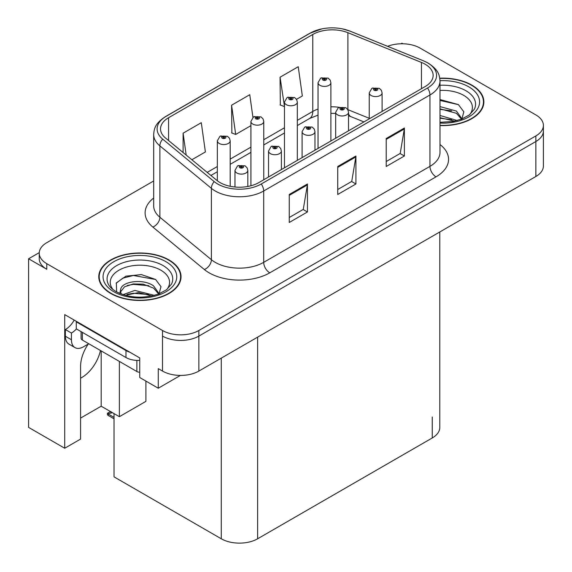 <?xml version="1.0" encoding="UTF-8"?>
<svg xmlns="http://www.w3.org/2000/svg" width="572" height="572" viewBox="0 0 572 572"><rect width="100%" height="100%" fill="white"/><g stroke="black" fill="none" stroke-linecap="round" stroke-linejoin="round"><path stroke-width="0.86" d="M88.26 344.044A27.42 15.83 120 0 0 80.588 366.316L80.588 439.082L64.715 448.241L64.715 314.607L139.725 357.915L139.725 377.506L158.265 388.216L158.265 368.625L162.505 371.071A25.704 14.843 0 0 0 198.863 371.071L535.871 176.498A25.704 14.843 0 0 0 543.4 166.009L543.4 131.024A25.704 14.843 0 0 1 535.871 141.52A25.704 14.843 0 0 0 543.4 131.024L543.4 125.425A25.704 14.843 0 0 0 535.871 114.929L420.141 48.119A25.704 14.843 0 0 0 387.587 46.311M80.588 378.163A27.42 15.83 120 0 0 81.796 377.513A27.42 15.83 120 0 0 100.443 350.493M180.43 375.418L158.265 388.216M402.938 43.779L401.966 43.222L400.993 43.779M153.675 180.966L46.775 242.685A25.704 14.843 0 0 0 39.246 253.181A25.704 14.843 0 0 0 46.775 263.678L162.505 330.494A25.704 14.843 0 0 0 198.863 330.494L198.863 336.086L535.871 141.52L198.863 336.086A25.704 14.843 0 0 1 162.505 336.086A25.704 14.843 0 0 0 198.863 336.086L198.863 371.071M39.268 252.624L28.6 258.78L28.6 427.391L64.715 448.241M28.6 258.78L46.775 269.276A25.704 14.843 0 0 1 39.246 258.78L39.246 253.181M439.789 231.975L439.789 427.463A25.704 14.843 180 0 1 432.26 437.959L257.636 538.781A25.704 14.843 180 0 1 221.278 538.781L114.035 476.862L114.035 413.613M80.588 418.089L101.187 406.199L119.369 416.688L145.903 401.365L145.903 381.074M119.369 416.688L119.369 361.418M101.187 406.199L101.187 350.922M439.997 125.575A41.134 23.745 0 0 0 483.869 101.88A41.134 23.745 0 0 0 471.828 85.092A41.134 23.745 0 0 0 439.768 78.2M168.99 259.931A41.134 23.745 0 0 0 124.167 254.783A41.134 23.745 0 0 0 98.777 276.726A41.134 23.745 0 0 0 110.825 293.515A41.134 23.745 0 0 0 155.648 298.663A41.134 23.745 0 0 0 181.038 276.726A41.134 23.745 0 0 0 168.99 259.931M99.206 278.9A41.134 23.745 0 0 0 99.063 279.522M425.11 64.207A27.42 15.83 180 0 1 433.14 75.404A27.42 15.83 180 0 1 425.11 86.594L258.844 182.59A27.42 15.83 180 0 1 216.995 180.473L165.494 138.002A27.42 15.83 180 0 1 160.532 128.922A27.42 15.83 180 0 1 168.561 117.732L312.777 34.47A27.42 15.83 180 0 1 347.89 32.697L421.45 62.434A27.42 15.83 180 0 1 425.11 64.207M427.534 62.806A30.845 17.811 0 0 0 423.416 60.811L349.857 31.074A30.845 17.811 0 0 0 342.449 28.872A30.845 17.811 0 0 0 321.879 28.872A30.845 17.811 0 0 0 310.353 33.069L166.137 116.33A30.845 17.811 0 0 0 162.684 139.139L214.185 181.61A30.845 17.811 0 0 0 261.268 183.984L427.534 87.995A30.845 17.811 0 0 0 427.534 62.806M289.26 194.48L289.26 222.465L307.443 211.976L307.443 183.984L289.26 194.48M289.26 217.503L303.267 209.416L307.364 184.913A6.857 3.961 -120 0 0 307.443 183.984M303.139 209.488L307.443 211.976M386.207 138.51L386.207 166.495L404.39 155.999L404.39 128.014L386.207 138.51M386.207 161.533L400.207 153.446L404.311 128.943A6.857 3.961 -120 0 0 404.39 128.014M400.085 153.518L404.39 155.999M337.737 166.495L337.737 194.48L355.913 183.984L355.913 155.999L337.737 166.495M337.737 189.518L351.737 181.431L355.841 156.928A6.857 3.961 -120 0 0 355.913 155.999M351.616 181.503L355.913 183.984M198.863 330.494L535.871 135.921A25.704 14.843 0 0 0 543.4 125.425M296.51 99.328L302.338 95.967L298.234 66.724L280.051 77.22L280.344 105.041M191.863 159.745L205.391 151.938L201.287 122.701L183.104 133.19L183.104 152.531M252.938 117.367L249.757 94.709L231.581 105.205L231.875 133.026M231.581 105.205L235.685 134.449L250.908 125.661M235.685 134.449L231.581 132.911M280.051 77.22L284.47 106.278M284.155 106.463L280.051 104.926M183.104 133.19L186.179 155.062M180.752 279.522A41.134 23.745 0 0 0 180.609 278.9M483.583 104.683A41.134 23.745 0 0 0 483.447 104.061M230.194 186.293L230.194 140.834A6.428 3.711 180 0 1 226.226 144.258A6.428 3.711 180 0 1 219.219 143.458A6.428 3.711 180 0 1 217.339 140.834L219.898 136.372A4.283 2.581 57.8 0 1 222.186 136.501A2.145 1.237 0 0 0 222.251 138.209A2.145 1.237 0 0 0 225.282 138.209A2.145 1.237 0 0 0 225.282 136.458A2.145 1.237 0 0 0 222.315 136.422L223.187 136.973A0.858 0.493 180 0 1 224.374 136.987A0.858 0.493 180 0 1 224.624 137.337A0.858 0.493 180 0 1 224.095 137.795A0.858 0.493 180 0 1 223.159 137.688A0.858 0.493 180 0 1 222.908 137.337A0.858 0.493 180 0 1 223.13 137.001L222.186 136.501M223.187 137.702L223.187 136.973M222.315 136.422A4.283 2.367 -117.9 0 0 220.313 136.136A4.283 2.367 -117.9 0 0 220.127 136.258M223.13 137.666L223.13 137.001M111.561 412.097L110.911 411.718M110.475 412.19L110.832 411.768M247.826 186.465L247.826 170.392A6.428 3.711 180 0 1 243.858 173.824A6.428 3.711 180 0 1 236.851 173.016A6.428 3.711 180 0 1 234.97 170.392L237.53 165.93A4.283 2.581 57.8 0 1 239.818 166.059A2.145 1.237 0 0 0 239.882 167.768A2.145 1.237 0 0 0 242.914 167.768A2.145 1.237 0 0 0 242.914 166.023A2.145 1.237 0 0 0 239.947 165.98L240.819 166.531A0.858 0.493 180 0 1 242.006 166.545A0.858 0.493 180 0 1 242.256 166.895A0.858 0.493 180 0 1 241.727 167.353A0.858 0.493 180 0 1 240.791 167.246L240.762 166.559L239.818 166.059M240.819 167.26L240.819 166.531M239.947 165.98A4.283 2.367 -117.9 0 0 237.945 165.694A4.283 2.367 -117.9 0 0 237.759 165.816M240.791 167.246A0.858 0.493 180 0 1 240.54 166.895A0.858 0.493 180 0 1 240.762 166.559M108.701 413.592L108.051 415.365L107.422 414.707L107.422 413.284L108.701 413.592L112.491 412.719M110.446 411.54L107.422 413.284M263.756 179.751L263.756 121.45A6.428 3.711 180 0 1 259.795 124.882A6.428 3.711 180 0 1 252.788 124.074A6.428 3.711 180 0 1 250.908 121.45L253.468 116.995A4.283 2.581 57.8 0 1 255.755 117.117A2.145 1.237 0 0 0 255.82 118.833A2.145 1.237 0 0 0 258.844 118.833A2.145 1.237 0 0 0 258.844 117.081A2.145 1.237 0 0 0 255.884 117.045L256.757 117.589A0.858 0.493 180 0 1 257.936 117.603A0.858 0.493 180 0 1 258.187 117.954A0.858 0.493 180 0 1 257.657 118.411A0.858 0.493 180 0 1 256.728 118.304A0.858 0.493 180 0 1 256.478 117.954A0.858 0.493 180 0 1 256.699 117.617L255.755 117.117M256.757 118.318L256.757 117.589M255.884 117.045A4.283 2.367 -117.9 0 0 253.882 116.752A4.283 2.367 -117.9 0 0 253.689 116.874M256.699 118.29L256.699 117.617M297.326 160.367L297.326 102.073A6.428 3.711 180 0 1 293.357 105.498A6.428 3.711 180 0 1 286.358 104.697A6.428 3.711 180 0 1 284.47 102.073L287.037 97.612A4.283 2.581 57.8 0 1 289.318 97.74A2.145 1.237 0 0 0 289.382 99.449A2.145 1.237 0 0 0 292.414 99.449A2.145 1.237 0 0 0 292.414 97.698A2.145 1.237 0 0 0 289.453 97.662L290.319 98.212A0.858 0.493 180 0 1 291.505 98.227A0.858 0.493 180 0 1 291.756 98.577A0.858 0.493 180 0 1 291.227 99.035A0.858 0.493 180 0 1 290.297 98.927A0.858 0.493 180 0 1 290.04 98.577A0.858 0.493 180 0 1 290.269 98.241L289.318 97.74M290.319 98.942L290.319 98.212M289.453 97.662A4.283 2.367 -117.9 0 0 287.451 97.376A4.283 2.367 -117.9 0 0 287.258 97.497M290.269 98.906L290.269 98.241M330.895 140.991L330.895 82.69A6.428 3.711 180 0 1 326.927 86.122A6.428 3.711 180 0 1 319.92 85.314A6.428 3.711 180 0 1 318.039 82.69L320.606 78.235A4.283 2.581 57.8 0 1 322.887 78.357A2.145 1.237 0 0 0 322.951 80.073A2.145 1.237 0 0 0 325.983 80.073A2.145 1.237 0 0 0 325.983 78.321A2.145 1.237 0 0 0 323.023 78.285L323.888 78.829A0.858 0.493 180 0 1 325.075 78.843A0.858 0.493 180 0 1 325.325 79.193A0.858 0.493 180 0 1 324.796 79.651A0.858 0.493 180 0 1 323.859 79.544A0.858 0.493 180 0 1 323.609 79.193A0.858 0.493 180 0 1 323.838 78.857L322.887 78.357M323.888 79.558L323.888 78.829M323.023 78.285A4.283 2.367 -117.9 0 0 321.014 77.992A4.283 2.367 -117.9 0 0 320.828 78.114M323.838 79.529L323.838 78.857M281.388 169.569L281.388 151.015A6.428 3.711 180 0 1 277.427 154.44A6.428 3.711 180 0 1 270.42 153.639A6.428 3.711 180 0 1 268.54 151.015L271.099 146.554A4.283 2.581 57.8 0 1 273.387 146.682A2.145 1.237 0 0 0 273.452 148.391A2.145 1.237 0 0 0 276.476 148.391A2.145 1.237 0 0 0 276.476 146.639A2.145 1.237 0 0 0 273.516 146.604L274.388 147.147A0.858 0.493 180 0 1 275.568 147.168A0.858 0.493 180 0 1 275.818 147.512A0.858 0.493 180 0 1 275.289 147.969A0.858 0.493 180 0 1 274.36 147.862L274.331 147.183L273.387 146.682M274.388 147.876L274.388 147.147M273.516 146.604A4.283 2.367 -117.9 0 0 271.514 146.31A4.283 2.367 -117.9 0 0 271.328 146.439M274.36 147.862A0.858 0.493 180 0 1 274.11 147.512A0.858 0.493 180 0 1 274.331 147.183M314.957 150.193L314.957 131.631A6.428 3.711 180 0 1 310.989 135.064A6.428 3.711 180 0 1 303.989 134.256A6.428 3.711 180 0 1 302.102 131.631L304.669 127.17A4.283 2.581 57.8 0 1 306.95 127.299A2.145 1.237 0 0 0 307.014 129.007A2.145 1.237 0 0 0 310.045 129.007A2.145 1.237 0 0 0 310.045 127.263A2.145 1.237 0 0 0 307.085 127.22L307.95 127.77A0.858 0.493 180 0 1 309.137 127.785A0.858 0.493 180 0 1 309.388 128.135A0.858 0.493 180 0 1 308.859 128.593A0.858 0.493 180 0 1 307.929 128.485L307.9 127.799L306.95 127.299M307.95 128.5L307.95 127.77M307.085 127.22A4.283 2.367 -117.9 0 0 305.083 126.934A4.283 2.367 -117.9 0 0 304.89 127.055M307.929 128.485A0.858 0.493 180 0 1 307.672 128.135A0.858 0.493 180 0 1 307.9 127.799M348.527 130.809L348.527 112.255A6.428 3.711 180 0 1 344.558 115.68A6.428 3.711 180 0 1 337.559 114.879A6.428 3.711 180 0 1 335.671 112.255L338.238 107.793A4.283 2.581 57.8 0 1 340.519 107.922A2.145 1.237 0 0 0 340.583 109.631A2.145 1.237 0 0 0 343.615 109.631A2.145 1.237 0 0 0 343.615 107.879A2.145 1.237 0 0 0 340.655 107.843L341.52 108.387A0.858 0.493 180 0 1 342.707 108.408A0.858 0.493 180 0 1 342.957 108.751A0.858 0.493 180 0 1 342.428 109.209A0.858 0.493 180 0 1 341.491 109.102A0.858 0.493 180 0 1 341.241 108.751A0.858 0.493 180 0 1 341.47 108.423L340.519 107.922M341.52 109.116L341.52 108.387M340.655 107.843A4.283 2.367 -117.9 0 0 338.645 107.55A4.283 2.367 -117.9 0 0 338.46 107.679M341.47 109.088L341.47 108.423M382.096 111.433L382.096 92.871A6.428 3.711 180 0 1 378.128 96.303A6.428 3.711 180 0 1 371.121 95.495A6.428 3.711 180 0 1 369.24 92.871L371.807 88.41A4.283 2.581 57.8 0 1 374.088 88.538A2.145 1.237 0 0 0 374.152 90.247A2.145 1.237 0 0 0 377.184 90.247A2.145 1.237 0 0 0 377.184 88.503A2.145 1.237 0 0 0 374.217 88.46L375.089 89.01A0.858 0.493 180 0 1 376.276 89.025A0.858 0.493 180 0 1 376.526 89.375A0.858 0.493 180 0 1 375.997 89.833A0.858 0.493 180 0 1 375.06 89.725A0.858 0.493 180 0 1 374.81 89.375A0.858 0.493 180 0 1 375.039 89.039L374.088 88.538M375.089 89.74L375.089 89.01M374.217 88.46A4.283 2.367 -117.9 0 0 372.215 88.174A4.283 2.367 -117.9 0 0 372.029 88.295M375.039 89.711L375.039 89.039M88.767 343.751L83.555 346.761A17.139 9.896 -60 0 1 74.989 347.612A17.139 9.896 -60 0 1 71.436 339.761L71.436 333.047L65.38 329.551A17.139 9.896 120 0 0 74.188 320.084M76.426 328.929A17.139 9.896 -60 0 1 71.436 333.047M74.989 347.612L68.926 344.108A17.139 9.896 -60 0 1 65.38 336.264L65.38 329.551M129.851 352.216A17.139 9.896 180 0 1 125.969 350.536L76.283 321.85A17.139 9.896 0 0 0 76.798 321.593M125.969 350.536L125.969 357.536A17.139 9.896 0 0 0 139.725 360.389M76.283 321.85L76.283 328.85L125.969 357.536M439.997 90.433A29.651 17.117 180 0 1 463.713 95.374A29.651 17.117 180 0 1 469.562 114.786M461.726 119.627L463.821 111.805L458.387 104.59L439.997 99.549M439.804 78.443A40.705 23.502 180 0 1 471.521 85.264A40.705 23.502 180 0 1 483.447 101.88A40.705 23.502 180 0 1 439.997 125.332M439.997 115.48L457.214 120.52M439.997 117.71L454.683 121.135M439.997 106.599L456.442 111.082L462.026 118.933M439.997 108.816L456.442 113.306L461.49 119.14M439.997 100.436L458.487 104.662M439.997 109.323L451.651 110.861M439.997 118.211L451.666 119.748M113.084 289.625A29.651 17.117 180 0 1 122.844 268.318A29.651 17.117 180 0 1 160.875 270.213A29.651 17.117 180 0 1 166.724 289.625M158.887 294.466L160.989 286.651L155.555 279.429L141.398 274.603L125.933 276.169L116.338 282.897L116.638 291.513M168.69 260.11A40.705 23.502 180 0 1 180.609 276.726A40.705 23.502 180 0 1 155.484 298.434A40.705 23.502 180 0 1 111.125 293.343A40.705 23.502 180 0 1 99.206 276.726A40.705 23.502 180 0 1 124.331 255.012A40.705 23.502 180 0 1 168.69 260.11M123.001 294.637L134.892 290.433L154.383 295.359M125.232 295.309L138.581 292.564L151.852 295.974M119.827 293.45L120.742 289.075A19.369 11.183 0 0 0 120.535 290.719A19.369 11.183 0 0 0 121.436 294.087M120.742 289.075C122.143 281.367 143.329 278.299 153.603 285.921L159.195 293.772M120.628 291.791L124.51 286.844L133.219 283.955L143.236 284.162L153.603 288.145L158.651 293.987M81.088 331.624L81.088 338.295A4.283 2.474 0 0 0 82.347 340.04L136.88 371.528A4.283 2.474 0 0 0 139.725 372.25M116.116 283.29L122.83 278.149L133.369 275.482L155.648 279.501M127.184 285.492L133.369 284.37L148.82 285.7M127.213 294.373L133.369 293.257L148.827 294.587M535.871 176.498L535.871 135.921M162.505 371.071L162.505 330.494M257.636 538.781L257.636 337.137M432.26 437.959L432.26 416.974M221.278 538.781L221.278 358.129M439.997 144.516A42.843 24.739 180 0 1 436.014 176.848L269.755 272.844A8.566 4.948 60 0 1 263.692 262.348L429.958 166.359A34.277 19.791 0 0 0 439.997 152.359L439.997 80.995A34.277 19.791 180 0 1 429.958 94.988A8.566 4.948 -120 0 0 427.534 87.995M269.755 272.844A42.843 24.739 180 0 1 209.159 272.844A42.843 24.739 180 0 1 204.361 269.541L152.86 227.07A42.843 24.739 180 0 1 153.675 198.041M215.222 262.348A34.277 19.791 0 0 0 263.692 262.348L263.692 190.984A34.277 19.791 180 0 1 211.383 188.338L159.874 145.874A34.277 19.791 180 0 1 153.675 134.52L153.675 205.884A34.277 19.791 0 0 0 159.874 217.238L211.383 259.702A34.277 19.791 0 0 0 215.222 262.348M439.997 80.995C439.432 75.111 438.946 70.256 428.185 63.084L423.68 60.897A8.566 4.011 112 0 0 423.416 60.811M321.879 28.872L309.702 33.348A8.566 4.948 60 0 1 310.353 33.069M166.137 116.33A8.566 4.948 -120 0 0 165.494 116.609C154.976 123.538 154.19 128.571 153.675 134.52M162.684 139.139A8.566 5.734 129.5 0 0 159.874 145.874L159.874 217.238A8.566 5.734 -50.5 0 1 152.86 227.07M342.449 28.872L350.121 31.16A8.566 4.011 112 0 0 349.857 31.074M214.185 181.61A8.566 5.734 129.5 0 0 211.383 188.338L211.383 259.702A8.566 5.734 -50.5 0 1 204.361 269.541M261.268 183.984A8.566 4.948 60 0 1 263.692 190.984L429.958 94.988L429.958 166.359A8.566 4.948 60 0 0 436.014 176.848M46.775 263.678L46.775 269.276M168.561 117.732L168.561 140.54M421.45 62.434L421.45 88.71M347.89 32.697L347.89 109.66A27.42 15.83 0 0 0 347.776 109.617M369.24 118.29L347.89 109.66A15.423 7.221 -68 0 0 347.89 109.81M339.146 107.314A27.42 15.83 0 0 0 330.895 106.814M318.039 109.059A27.42 15.83 0 0 0 312.777 111.433L297.326 120.349M312.777 34.47L312.777 111.433A15.423 8.902 60 0 1 309.581 118.497L297.326 125.568M284.47 127.77L263.756 139.732M250.908 147.154L230.194 159.109M217.339 166.531L207.193 172.386M363.942 121.915L350.958 116.667A15.423 7.221 -68 0 1 348.527 113.821M337.737 167.381L355.841 156.928M386.207 139.396L404.311 128.943M289.26 195.367L307.364 184.913M114.035 417.374L108.701 414.292M71.436 339.761L65.38 336.264M439.997 85.271A32.833 18.955 180 0 1 465.958 90.755A32.833 18.955 180 0 1 474.41 109.159L469.297 114.979L461.482 119.148L452.852 121.493L439.997 122.308M439.99 80.673A36.844 21.271 180 0 1 468.797 86.844A36.844 21.271 180 0 1 476.233 110.754A36.844 21.271 180 0 1 439.997 123.094M108.237 283.998A32.833 18.955 180 0 1 123.416 262.605A32.833 18.955 180 0 1 163.12 265.594A32.833 18.955 180 0 1 171.571 283.998L166.466 289.825L158.644 293.987C143.2 298.906 128.979 298.091 115.994 291.556C111.89 289.039 109.309 286.522 108.237 283.998M165.959 261.683A36.844 21.271 180 0 1 165.959 291.77A36.844 21.271 180 0 1 113.849 291.77A36.844 21.271 180 0 1 113.849 261.683A36.844 21.271 180 0 1 165.959 261.683M136.88 371.528L136.88 360.41M82.347 340.04L82.347 332.346M309.702 33.348L165.494 116.609M423.68 60.897L350.121 31.16M350.958 116.667L348.527 115.78M335.671 113.42L330.895 113.328M318.039 115.108L309.581 118.497M284.47 132.99L263.756 144.952M250.908 152.367L230.194 164.328M217.339 171.75L210.918 175.461M230.194 140.834L229.494 138.281L227.42 136.25L220.313 136.136M217.339 180.745L217.339 140.834M247.826 170.392L247.125 167.839L245.052 165.809L237.945 165.694M234.97 187.008L234.97 170.392M114.035 418.818L108.051 415.365M263.756 121.45L263.063 118.904L260.989 116.867L253.882 116.752M250.908 185.778L250.908 121.45M297.326 102.073L296.632 99.521L294.559 97.49L287.451 97.376M284.47 167.789L284.47 102.073M330.895 82.69L330.201 80.144L328.128 78.107L321.014 77.992M318.039 148.413L318.039 82.69M281.388 151.015L280.695 148.463L278.621 146.425L271.514 146.31M268.54 176.991L268.54 151.015M314.957 131.631L314.264 129.079L312.19 127.048L305.083 126.934M302.102 157.615L302.102 131.631M348.527 112.255L347.833 109.702L345.76 107.665L338.645 107.55M335.671 138.231L335.671 112.255M382.096 92.871L381.402 90.319L379.322 88.288L372.215 88.174M369.24 118.854L369.24 92.871M483.447 101.88L483.447 105.305M180.609 276.726L180.609 280.144M99.206 276.726L99.206 280.144"/></g></svg>
